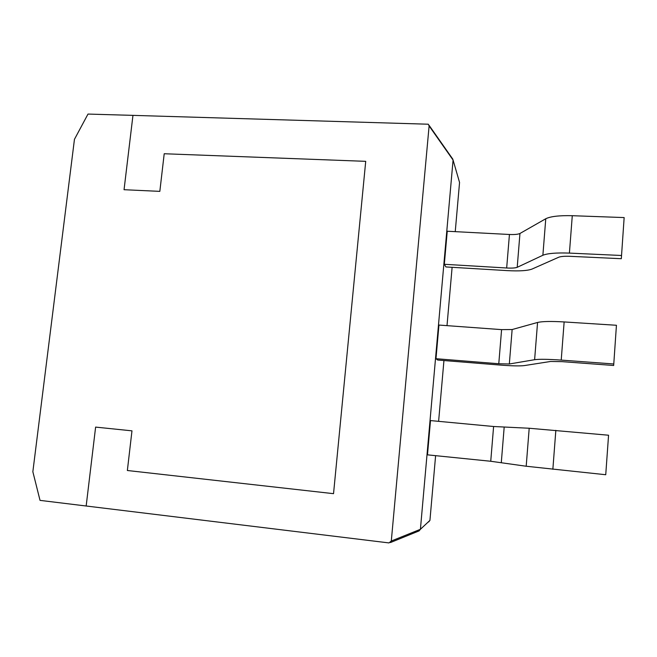 <?xml version="1.0" encoding="UTF-8"?>
<svg xmlns="http://www.w3.org/2000/svg" width="657" height="657" viewBox="0 0 657 657"><rect width="100%" height="100%" fill="white"/><g stroke="black" fill="none" stroke-linecap="round" stroke-linejoin="round"><path stroke-width="0.99" d="M95.618 427.099L86.166 506.005L95.618 427.099L131.975 430.844L95.618 427.099M127.359 470.502L131.975 430.844L127.359 470.502L333.534 493.67L127.359 470.502M365.719 161.335L333.534 493.67L365.719 161.335L164.209 153.746L365.719 161.335M159.832 191.368L164.209 153.746L159.832 191.368L124.05 189.709L159.832 191.368M391.301 541.015L388.985 542.92L40.036 500.379L32.85 471.726L74.455 139.325L87.997 114.072L132.96 115.369L124.05 189.709L132.96 115.369L428.298 124.214L429.111 125.93L391.301 541.015L420.414 529.296L419.035 530.963M608.563 435.221L529.197 428.249L493.604 426.508L430.499 420.579L427.477 454.841L490.738 461.263L526.191 466.24L605.738 474.732L608.563 435.221L605.738 474.732M452.574 158.69L453.075 160.062L420.414 529.296L429.933 520.401L435.607 455.671M616.438 325.272L564.141 321.938C551.1 321.183 542.239 321.363 537.566 322.456L512.14 329.535L501.587 329.625L438.95 325.059L435.977 358.706L437.71 360.036L499.624 365.021C511.565 365.941 519.761 366.138 524.22 365.604L550.673 361.457L562.055 361.646L613.671 365.481L616.438 325.272L613.671 365.481M624.15 217.574L572.28 215.701C559.337 215.389 550.5 216.408 545.77 218.748L519.958 233.481C518.086 234.36 514.579 234.697 509.438 234.483L447.245 231.231L444.321 264.286L445.922 266.939L507.401 270.627C519.252 271.251 527.44 270.741 531.948 269.099L558.762 257.216C560.856 256.411 564.642 256.115 570.112 256.32L621.317 258.71L624.15 217.574L621.317 258.71M501.587 329.625L498.778 363.748L509.331 363.986L534.617 359.699C539.274 359.059 548.143 359.19 561.218 360.093L613.663 363.97M498.778 363.748L435.977 358.706M509.438 234.483L506.67 267.999C511.828 268.261 515.343 268.031 517.207 267.317L542.879 255.261C547.593 253.356 556.438 252.633 569.414 253.101L621.432 255.483M506.67 267.999L444.321 264.286M438.613 421.342L443.943 360.537M447.006 325.642L452.115 267.309M455.244 231.65L459.555 182.465L453.075 160.053L429.111 125.93M459.235 181.357L459.547 182.572M429.933 520.401L428.635 521.954M564.141 321.938L561.218 360.093M537.566 322.456L534.617 359.699M512.14 329.535L509.331 363.986M555.838 430.343L552.857 469.295M529.197 428.249L526.191 466.24M504.165 427.362L501.307 462.462M493.604 426.508L490.738 461.263M572.28 215.701L569.414 253.101M545.77 218.748L542.879 255.261M519.958 233.481L517.207 267.317M452.369 158.534L429.062 125.298M390.439 542.551L418.862 530.996"/></g></svg>
